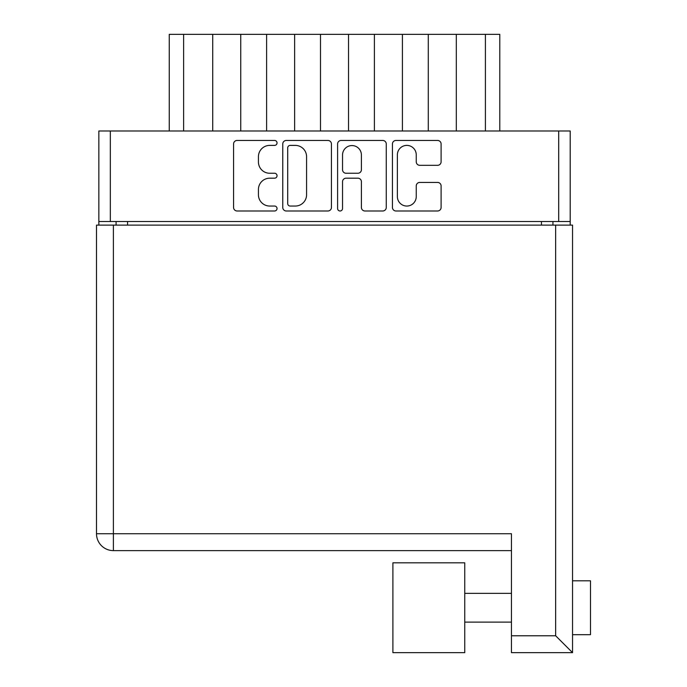 <?xml version="1.0" encoding="UTF-8"?>
<svg xmlns="http://www.w3.org/2000/svg" width="687" height="687" viewBox="0 0 687 687"><rect width="100%" height="100%" fill="white"/><g stroke="black" fill="none" stroke-linecap="round" stroke-linejoin="round"><path stroke-width="1.03" d="M397.378 196.619A9.429 9.429 0 0 0 406.807 206.048A9.429 9.429 0 0 0 416.245 196.619L416.245 185.945A3.529 3.529 0 0 1 419.774 182.424L437.576 182.424A3.529 3.529 0 0 1 441.106 185.945L441.106 207.457A3.529 3.529 0 0 1 437.576 210.986L395.97 210.986A3.529 3.529 0 0 1 392.44 207.457L392.44 143.987A3.529 3.529 0 0 1 395.97 140.457L437.576 140.457A3.529 3.529 0 0 1 441.106 143.987L441.106 161.788A3.529 3.529 0 0 1 437.576 165.318L419.774 165.318A3.529 3.529 0 0 1 416.245 161.788L416.245 154.824A9.429 9.429 0 0 0 406.807 145.395A9.429 9.429 0 0 0 397.378 154.824L397.378 196.619M340.074 210.986A2.465 2.465 0 0 0 342.538 208.522L342.538 181.72A3.529 3.529 0 0 1 346.068 178.191L357.884 178.191A3.529 3.529 0 0 1 361.405 181.72L361.405 207.457A3.529 3.529 0 0 0 364.934 210.986L382.745 210.986A3.529 3.529 0 0 0 386.266 207.457L386.266 143.987A3.529 3.529 0 0 0 382.745 140.457L341.13 140.457A3.529 3.529 0 0 0 337.6 143.987L337.6 208.522A2.465 2.465 0 0 0 340.074 210.986M331.435 207.457L331.435 143.987A3.529 3.529 0 0 0 327.905 140.457L286.29 140.457A3.529 3.529 0 0 0 282.769 143.987L282.769 207.457A3.529 3.529 0 0 0 286.29 210.986L327.905 210.986A3.529 3.529 0 0 0 331.435 207.457M570.201 221.532L98.842 221.532L98.842 130.994L570.201 130.994L570.201 225.121M269.716 145.395L274.568 145.395A2.465 2.465 0 0 0 277.041 142.922A2.465 2.465 0 0 0 274.568 140.457L237.101 140.457A3.529 3.529 0 0 0 233.571 143.987L233.571 207.457A3.529 3.529 0 0 0 237.101 210.986L274.568 210.986A2.465 2.465 0 0 0 277.041 208.522A2.465 2.465 0 0 0 274.568 206.048L269.716 206.048A11.284 11.284 0 0 1 258.432 194.765L258.432 189.475A11.284 11.284 0 0 1 269.716 178.191L274.568 178.191A2.465 2.465 0 0 0 277.041 175.726A2.465 2.465 0 0 0 274.568 173.253L269.716 173.253A11.284 11.284 0 0 1 258.432 161.969L258.432 156.679A11.284 11.284 0 0 1 269.716 145.395M98.842 221.532L98.842 225.121M116.086 225.121L116.086 221.532L116.086 225.121M552.949 221.532L552.949 225.121M169.251 130.994L169.251 34.35L183.627 34.35L183.627 130.994M212.73 130.994L212.73 34.35L183.627 34.35M240.751 130.994L240.751 34.35L212.73 34.35M266.616 130.994L266.616 34.35L240.751 34.35M294.637 130.994L294.637 34.35L266.616 34.35M320.503 130.994L320.503 34.35L294.637 34.35M348.532 130.994L348.532 34.35L320.503 34.35M374.398 130.994L374.398 34.35L348.532 34.35M402.419 130.994L402.419 34.35L374.398 34.35M428.284 130.994L428.284 34.35L402.419 34.35M456.314 130.994L456.314 34.35L428.284 34.35M485.408 130.994L485.408 34.35L456.314 34.35M485.408 34.35L499.784 34.35L499.784 130.994M290.172 145.395A2.465 2.465 0 0 0 287.707 147.86L287.707 203.584A2.465 2.465 0 0 0 290.172 206.048L295.29 206.048A11.284 11.284 0 0 0 306.574 194.765L306.574 156.679A11.284 11.284 0 0 0 295.29 145.395L290.172 145.395M361.405 155.004A9.429 9.429 0 0 0 351.976 145.567A9.429 9.429 0 0 0 342.538 155.004L342.538 169.723A3.529 3.529 0 0 0 346.068 173.253L357.884 173.253A3.529 3.529 0 0 0 361.405 169.723L361.405 155.004M572.537 580.798L590.494 580.798L590.494 634.685L572.537 634.685M572.537 607.737L572.537 652.65L511.454 652.65L511.454 533.73L113.389 533.73L113.389 225.121L572.537 225.121L572.537 607.737M572.537 597.621L572.537 617.862M511.454 550.622L113.389 550.622A16.883 16.883 0 0 1 96.506 533.73L96.506 225.121L113.389 225.121M511.454 635.767L555.646 635.767L572.537 652.65L511.454 652.65M392.895 652.65L392.895 562.833L464.756 562.833L464.756 652.65L392.895 652.65M464.756 652.65L412.655 652.65M110.332 130.994L110.332 221.532M558.703 221.532L558.703 130.994M127.576 221.532L127.576 225.121M541.459 225.121L541.459 221.532M555.646 635.767L555.646 225.121M113.389 550.622L113.389 533.73L96.506 533.73A16.883 16.883 0 0 0 113.389 550.622M464.756 622.113L511.454 622.113M464.756 593.37L511.454 593.37"/></g></svg>
